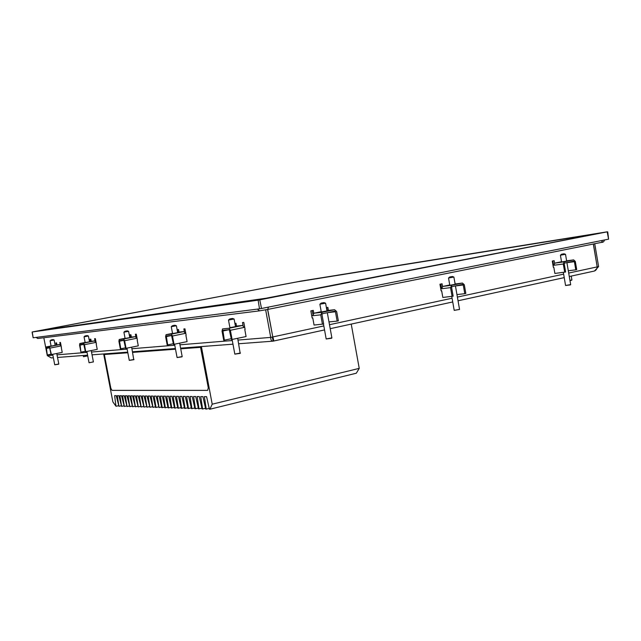 <?xml version="1.0" encoding="UTF-8"?>
<svg xmlns="http://www.w3.org/2000/svg" width="641" height="641" viewBox="0 0 641 641"><rect width="100%" height="100%" fill="white"/><g stroke="black" fill="none" stroke-linecap="round" stroke-linejoin="round"><path stroke-width="0.96" d="M351.236 324.098L359.232 368.367L212.203 404.191L209.911 409.214L209.415 409.198L206.57 396.643L204.359 396.619L206.226 409.094L205.729 409.078L202.909 396.603L200.729 396.579L202.588 408.982L202.099 408.966L199.287 396.563L197.14 396.539L198.99 408.862L198.51 408.846L195.721 396.523L193.59 396.499L195.441 408.75L194.96 408.734L192.188 396.491L190.089 396.467L191.931 408.637L191.459 408.621L188.702 396.45L186.627 396.426L188.462 408.525L187.997 408.509L185.265 396.41L183.214 396.394L185.041 408.421L184.584 408.405L181.86 396.378L179.833 396.354L181.659 408.309L181.203 408.293L178.502 396.338L176.499 396.322L178.318 408.205L177.869 408.189L175.185 396.306L173.206 396.282L175.009 408.101L174.568 408.085L171.9 396.266L169.945 396.25L171.748 407.988L171.307 407.98L168.663 396.234L166.724 396.218L168.527 407.892L168.094 407.876L165.458 396.202L163.543 396.178L165.338 407.788L164.905 407.772L162.285 396.17L160.402 396.146L162.189 407.684L161.764 407.676L159.16 396.13L157.293 396.114L159.072 407.588L156.067 396.098L154.217 396.082L155.995 407.484L155.579 407.476L153.007 396.066L151.18 396.05L152.951 407.388L149.986 396.034L148.183 396.018L149.938 407.291L146.989 396.002L145.211 395.986L146.965 407.195L144.041 395.97L142.278 395.954L144.025 407.107L141.116 395.938L139.369 395.922L141.116 407.011L138.224 395.906L136.501 395.89L138.232 406.915L135.363 395.882L133.665 395.858L135.387 406.827L132.543 395.85L130.852 395.834L132.575 406.739L129.746 395.817L128.08 395.801L129.794 406.65L126.974 395.785L125.332 395.769L127.038 406.562L124.242 395.761L122.607 395.745L124.314 406.474L121.534 395.729L119.923 395.713L121.622 406.386L118.857 395.705L117.263 395.681L118.954 406.298L116.213 395.673L114.635 395.657L115.965 406.202L112.864 401.867L103.65 353.96M359.232 368.367L356.332 373.206L209.911 409.214M118.465 405.713L116.317 406.218M121.125 405.793L118.954 406.298M123.817 405.873L121.622 406.386M126.533 405.953L124.314 406.474M129.282 406.033L127.038 406.562M132.062 406.114L129.794 406.65M134.866 406.202L132.575 406.739M137.711 406.282L135.387 406.827M140.579 406.362L138.232 406.915M143.48 406.45L141.116 407.011M146.42 406.538L144.025 407.107M149.385 406.626L146.965 407.195M152.39 406.715L149.938 407.291M155.426 406.803L152.951 407.388M158.495 406.891L155.995 407.484M164.753 407.075L162.189 407.684M167.934 407.163L165.338 407.788M171.147 407.259L168.527 407.892M174.408 407.356L171.748 407.988M177.701 407.452L175.009 408.101M181.034 407.548L178.318 408.205M184.408 407.644L181.659 408.309M187.821 407.74L185.041 408.421M191.282 407.844L188.462 408.525M194.784 407.94L191.931 408.637M198.325 408.045L195.441 408.75M201.915 408.149L198.99 408.862M205.545 408.253L202.588 408.982M209.222 408.365L206.226 409.094M161.604 406.979L159.072 407.588M200.553 346.637L208.293 387.837L207.652 390.369L112.015 390.369L110.837 388.262L104.227 353.92M201.386 346.573L212.203 404.191M32.25 331.982L257.89 300.204L607.46 231.786L259.717 299.571L32.763 331.87L301.502 281.006L607.46 231.786M258.099 299.852L259.485 308.842L33.188 337.775L32.21 331.99M607.179 231.85L608.597 239.157L607.756 231.986M608.597 239.157L261.512 308.489L259.717 299.571M259.485 308.842L261.512 308.489M599.575 233.276L265.278 298.377L39.029 330.724L297.576 281.776L599.559 233.252M33.14 337.775L32.098 332.206M265.927 298.249L39.526 330.628L296.639 281.944L599.303 233.308L265.927 298.249M200.425 346.645L208.293 387.837L207.652 390.369L112.015 390.369L110.837 388.262L104.114 353.928M441.12 290.854L441.657 290.79L441.128 290.902L439.95 284.219L442.074 283.779L442.546 286.495M441.545 287.921L440.856 284.035M312.135 317.968L312.76 317.896L312.151 318.032L310.837 310.861L313.289 310.356L313.818 313.257M312.84 314.114L312.191 310.581M553.335 267.257L553.808 267.193L553.343 267.297L552.278 261.039L554.136 260.663L554.569 263.211M553.576 265.238L552.838 260.927M326.389 307.648L327.872 307.343L328.432 310.404M327.295 310.532L326.758 307.576M454.613 281.191L455.198 283.987M177.958 332.262L177.469 329.642L178.527 329.53L179.007 332.094M90.469 341.389L90.044 339.201L90.798 339.113L91.214 341.276M234.91 323.368L235.96 323.248L236.489 326.077M130.484 337.214L130.027 334.826L130.908 334.73L131.357 337.078M60.254 344.818L59.805 342.502L60.462 342.43L61.424 347.39M56.296 344.954L55.903 342.927L56.544 342.863L56.937 344.858M135.876 336.837L135.379 334.241L136.285 334.145L137.39 339.962M243.043 325.564L242.482 322.535L243.796 322.391L245.102 329.418M95.06 341.14L94.588 338.704L95.357 338.616L96.39 343.969M184.4 331.726L183.871 328.945L184.953 328.825L186.154 335.187M267.585 309.459L272.786 336.95C273.707 339.361 273.875 340.74 273.298 341.108L273.002 341.164C271.464 341.14 270.71 339.882 270.734 337.398L272.657 336.982L272.818 338.937L272.401 338.079M43.82 337.751L47.306 355.635L51.296 357.918L53.371 357.758M594.143 271.095L569.288 276.519L594.143 271.095C595.994 270.494 597.011 269.092 597.188 266.896L568.695 273.05M597.18 267.009L598.598 266.592L594.479 270.999M593.326 244.021L597.188 266.896L593.414 243.997M323.825 325.932L272.786 336.95L267.714 309.435M273.234 341.116L272.689 338.937M238.011 340.067L270.734 337.398L265.646 309.835M594.736 243.732L598.598 266.592M87.144 355.21L87.28 355.979L83.458 356.692L83.234 355.507M83.474 356.708L87.28 355.979M566.916 262.594L570.666 284.62L565.562 285.461L563.343 272.385M565.594 285.485L570.458 284.892M561.564 254.221L564.112 253.788L561.564 254.221L560.418 255.198L565.49 254.301M564.112 253.788L565.522 254.317L566.66 261.087L561.564 261.953L560.418 255.214M553.808 267.193L554.874 273.443L565.618 272.008L564.224 263.812L564.585 263.082L573.855 261.143L574.4 261.68L575.786 269.829L576.708 269.629L575.322 261.488L573.679 259.877L566.62 260.847L573.679 259.877M553.007 265.318L553.744 265.222M575.786 269.829L568.311 270.774M561.532 261.728L554.826 263.122L553.752 265.286L553.015 265.382M564.689 272.209L563.295 264.004L564.368 261.816L573.623 259.893M459.557 309.395L454.197 310.34L451.769 296.446M454.245 310.372L459.549 309.443L455.439 285.918M449.718 276.976L448.532 278.002L453.86 277.048M450.006 276.944L452.41 276.495L450.006 276.944M453.884 277.064L455.158 284.3L450.359 285.197L449.798 285.221L448.532 278.018M441.657 290.79L442.835 297.456L453.139 296.182L451.601 287.416L452.017 286.631L462.634 284.412L463.251 284.973L464.781 293.682L465.831 293.458L464.308 284.756L462.457 283.058L455.102 283.995L462.457 283.058M440.752 288.762L441.537 288.666M464.781 293.682L456.961 294.58M449.758 284.973L442.787 286.423L441.553 288.754L440.768 288.851M452.073 296.414L450.535 287.641L451.777 285.277L462.377 283.074M331.886 337.895L326.173 338.945L323.481 324.05M326.237 338.985L331.669 338.248M321.157 303.105L324.001 302.6L321.157 303.105L319.875 304.227L325.548 303.185M326.982 310.941L321.285 311.975L319.883 304.251M312.76 317.896L314.066 325.059L323.681 324.009L321.966 314.587L322.455 313.737L334.738 311.165L335.443 311.766L337.134 321.117L338.352 320.853L336.653 311.51L334.554 309.715L326.918 310.573L334.554 309.715M311.718 315.701L312.576 315.604M337.134 321.117L328.977 321.902M321.237 311.694L314.042 313.193L312.592 315.725L311.742 315.821M322.447 324.274L320.732 314.843L322.191 312.287L334.442 309.731M179.672 343.183L182.18 356.588L177.076 357.518L174.584 344.249M177.124 357.542L181.996 356.845M172.397 325.7L171.267 326.694L176.355 325.74M173.15 325.524L174.961 325.227L173.15 325.524M174.961 325.227L176.395 325.756L177.677 332.647L172.565 333.576L171.267 326.71M174.048 344.361L172.469 336.004L171.299 334.153L166.035 334.69L165.618 336.677L167.181 344.93L167.702 344.89L166.267 335.964L171.548 335.435L173.511 344.401L187.092 341.629L185.89 335.243M167.702 344.89L173.382 343.704M185.794 333.272L185.177 333.4L184.007 331.565L178.591 332.142M185.169 333.344L185.786 333.216M133.977 359.449L129.274 360.346L126.958 348.175M129.306 360.37L133.801 359.729M124.939 331.277L123.897 332.182L128.609 331.325L127.303 330.836L124.947 331.269L127.303 330.836M128.609 331.325L129.811 337.607L125.107 338.472L123.905 332.198M126.077 348.351L124.618 340.724L123.617 339.033L119.194 339.482L118.906 341.292L120.348 348.832L120.78 348.792L119.434 340.643L123.841 340.203L125.628 348.392L138.28 345.844L137.174 340.002M120.78 348.792L125.524 347.823M137.062 338.208L136.509 338.32L135.499 336.637L130.98 337.118M136.501 338.28L137.054 338.168M93.41 361.893L89.051 362.734L86.888 351.484M89.075 362.75L93.402 361.925M85.013 335.964L84.051 336.805L88.418 336.004L87.2 335.555L85.021 335.956L87.2 335.555M88.418 336.004L89.532 341.789L85.165 342.598L84.051 336.821M85.774 351.717L84.42 344.698L83.538 343.135L79.821 343.512L79.572 345.17L80.918 352.117L80.021 344.586L83.747 344.209L85.397 351.741L97.232 349.377L96.198 344.009M81.287 352.085L85.309 351.268M96.078 342.358L95.581 342.462L94.692 340.908L90.87 341.316M95.573 342.422L96.07 342.326M58.796 363.984L54.725 364.769L52.698 354.321M54.749 364.785L58.635 364.224M50.968 339.962L52.995 339.586L50.054 340.748L54.116 339.986M52.995 339.586L54.132 339.994L55.174 345.355L51.104 346.108L50.062 340.756M51.44 354.577L49.397 346.629L46.2 346.949L47.274 354.922L46.392 347.943L49.589 347.622L51.112 354.601L62.225 352.398L61.264 347.422M47.586 354.898L51.032 354.201M56.64 344.89L59.901 344.546L60.679 345.988L50.174 348.079M60.671 345.956L61.127 345.868M61.135 345.9L60.679 345.988M240.423 353.023L234.814 354.088L232.114 339.514M234.87 354.128L240.215 353.367M229.734 318.962L228.492 320.051L234.069 319.018M230.496 318.777L232.547 318.449L230.496 318.777M234.101 319.042L235.519 326.646L229.911 327.655L228.5 320.075M232.098 339.522L230.375 330.283L229.005 328.248L222.539 328.913L222.026 331.109L223.725 340.219L224.366 340.163L222.836 330.315L229.27 329.666L231.449 339.578L246.088 336.541L244.782 329.49M224.366 340.163L231.281 338.696M244.71 327.303L244.013 327.447L242.627 325.436L236.024 326.133M243.997 327.383L244.694 327.239M571.908 279.925L569.945 280.397M569.985 280.614L571.724 280.205M553.271 265.278L552.798 262.53M36.225 337.39L37.843 338.496L259.549 310.853M257.37 309.114L259.613 310.837L267.794 309.419L268.435 307.111M602.516 240.375L601.514 242.37L267.794 309.419M200.689 347.342L180.73 348.824M175.522 349.209L132.631 352.398M127.831 352.758L104.339 354.505M564.232 277.617L458.051 300.781L564.24 277.625M452.738 301.943L330.211 328.681L452.738 301.951M273.298 341.108L324.554 329.923L273.354 341.084M441.513 288.266L440.679 288.37M232.306 340.531L179.977 344.802M174.769 345.227L131.934 348.728M127.142 349.121L91.503 352.029M87.056 352.39L57.017 354.842M52.866 355.178L47.306 355.635M563.647 274.14L457.402 297.079M452.089 298.233L329.49 324.707M441.312 286.623L440.391 286.735M563.295 264.004L553.752 265.286M554.826 263.122L564.368 261.816M574.4 261.68L566.932 262.682M450.535 287.641L441.553 288.754M442.787 286.423L451.777 285.277M463.251 284.973L455.447 285.95M320.732 314.843L312.592 315.725M314.042 313.193L322.191 312.287M335.443 311.766L327.904 312.592M171.676 335.491L166.139 336.629M172.525 333.376L166.035 334.69L172.525 333.368M171.299 334.153L184.007 331.565M185.177 333.4L172.469 336.004M123.993 340.307L119.338 341.244M119.194 339.482L125.067 338.304L119.218 339.482M123.617 339.033L135.499 336.637M136.509 338.32L124.618 340.724M83.907 344.345L79.949 345.138M85.141 342.454L79.821 343.512L85.141 342.454M83.538 343.135L94.692 340.908M95.581 342.462L84.42 344.698M49.742 347.783L46.336 348.456M51.08 345.988L46.2 346.949L51.08 345.988M49.397 346.629L59.901 344.546M229.294 329.666L222.659 331.044M229.005 328.248L242.627 325.436M244.013 327.447L230.375 330.283M37.787 338.504L36 337.414M601.514 242.37C603.037 242.482 604.022 241.689 604.463 239.982M602.003 242.13L602.66 242.058L602.107 242.026M273.002 341.164L238.7 343.752M232.987 344.185L180.602 348.143M175.394 348.536L132.519 351.781M127.719 352.141L92.048 354.834M87.601 355.17L57.522 357.446M452.41 276.495L453.9 277.064M331.894 337.943L327.311 312.72M324.001 302.6L325.596 303.201L326.99 310.973M133.777 359.753L131.645 347.206M93.41 361.917L91.23 350.603M58.796 364L56.761 353.503M240.183 353.415L237.691 338.328M232.547 318.449L234.117 319.034M571.916 279.949L571.259 276.087"/></g></svg>

